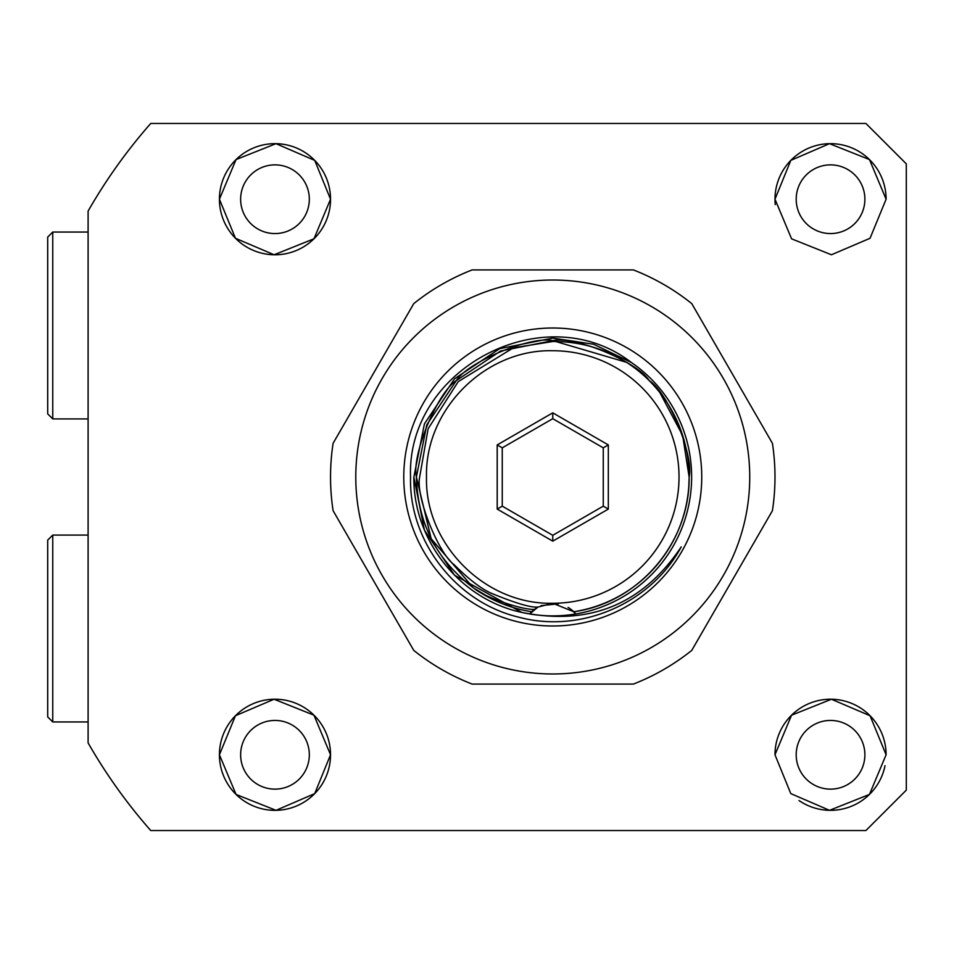 <?xml version="1.0" encoding="UTF-8"?>
<svg xmlns="http://www.w3.org/2000/svg" width="954" height="954" viewBox="0 0 954 954"><rect width="100%" height="100%" fill="white"/><g stroke="black" fill="none" stroke-linecap="round" stroke-linejoin="round"><path stroke-width="1.43" d="M330.537 199.219L313.985 238.774L274.12 254.766L235.459 238.273L219.42 199.219L236.043 159.58L275.98 143.672L314.713 160.391L330.537 199.219A55.559 55.559 0 0 0 274.979 143.66A55.559 55.559 0 0 0 219.42 199.219A55.559 55.559 0 0 0 274.979 254.778A55.559 55.559 0 0 0 330.537 199.219M886.099 199.219L870.048 238.285L831.435 254.766L791.581 238.822L774.982 199.219L790.818 160.367L829.503 143.672L869.464 159.568L886.099 199.219A55.559 55.559 0 0 0 830.54 143.66A55.559 55.559 0 0 0 775.256 204.645M906.3 477L906.3 163.861L865.898 123.46L150.732 123.46A535.361 535.361 0 0 0 88.102 211.084L88.102 742.916A535.361 535.361 0 0 0 150.732 830.54L865.898 830.54L906.3 790.139L906.3 477M796.196 199.219A34.344 34.344 0 0 0 830.54 233.563A34.344 34.344 0 0 0 864.884 199.219A34.344 34.344 0 0 0 830.54 164.875A34.344 34.344 0 0 0 796.196 199.219M796.196 754.781A34.344 34.344 0 0 0 830.54 789.125A34.344 34.344 0 0 0 864.884 754.781A34.344 34.344 0 0 0 830.54 720.437A34.344 34.344 0 0 0 796.196 754.781M240.635 754.781A34.344 34.344 0 0 0 274.979 789.125A34.344 34.344 0 0 0 309.323 754.781A34.344 34.344 0 0 0 274.979 720.437A34.344 34.344 0 0 0 240.635 754.781M240.635 199.219A34.344 34.344 0 0 0 274.979 233.563A34.344 34.344 0 0 0 309.323 199.219A34.344 34.344 0 0 0 274.979 164.875A34.344 34.344 0 0 0 240.635 199.219M330.537 754.781L314.689 793.633L276.016 810.328L236.055 794.432L219.42 754.781A55.559 55.559 0 0 0 274.979 810.34A55.559 55.559 0 0 0 330.537 754.781A55.559 55.559 0 0 0 274.979 699.222A55.559 55.559 0 0 0 219.42 754.781L235.459 715.727L274.084 699.234L313.938 715.178L330.537 754.781M886.099 754.781L869.464 794.42L829.539 810.328L790.783 793.597L774.982 754.781L791.546 715.214L831.447 699.234L870.072 715.75L886.099 754.781A55.559 55.559 0 0 0 830.54 699.222A55.559 55.559 0 0 0 774.982 754.781M799.023 800.525A55.559 55.559 0 0 0 885.014 765.704M47.7 237.093L47.7 413.869L52.756 418.913L52.756 232.049L47.7 237.093M47.7 540.131L47.7 716.907L52.756 721.951L52.756 535.087L47.7 540.131M52.756 721.951L88.102 721.951L88.102 628.519M552.76 603.262C485.288 604.991 424.768 544.472 426.498 477C424.768 409.528 485.288 349.009 552.76 350.738A126.262 126.262 0 0 1 679.021 477A126.262 126.262 0 0 1 552.76 603.262L573.771 611.741C639.108 602.785 690.136 542.146 689.122 477A136.362 136.362 0 0 0 626.551 362.329C603.942 348.305 579.34 341.365 552.76 341.508L513.371 347.84L458.254 381.6L428.107 428.787L419.677 477C415.336 496.664 439.067 554.274 454.092 564.637C469.296 579.793 481.985 589.453 492.169 593.615C516.114 603.417 531.438 607.889 538.128 607.03L552.76 603.262M473.267 587.795L431.172 538.736L416.397 477L426.772 424.816L456.334 380.574L500.576 351.012L552.76 340.638L626.551 362.329L552.76 340.638L500.576 351.012L456.334 380.574L426.772 424.816L416.397 477L426.772 424.816L456.334 380.574L500.576 351.012L552.76 340.638L626.551 362.329L552.76 340.638L500.576 351.012L456.334 380.574L426.772 424.816L416.397 477C411.353 455.499 437.564 392.213 456.334 380.574C467.973 361.804 531.247 335.593 552.76 340.638C574.26 335.593 637.546 361.804 649.185 380.574C667.955 392.213 694.166 455.499 689.122 477L682.647 435.406L659.846 392.559M475.14 589.119A136.362 136.362 0 0 0 531.748 611.741L534.49 609.391C521.898 610.166 483.678 596.632 475.14 589.119C437.385 561.56 417.804 524.187 416.397 477C411.353 455.499 437.564 392.213 456.334 380.574C467.973 361.804 531.247 335.593 552.76 340.638C574.26 335.593 637.546 361.804 649.185 380.574C667.955 392.213 694.166 455.499 689.122 477C690.136 542.146 639.108 602.785 573.771 611.741C639.108 602.785 690.136 542.146 689.122 477C694.166 455.499 667.955 392.213 649.185 380.574C637.546 361.804 574.26 335.593 552.76 340.638C531.247 335.593 467.973 361.804 456.334 380.574C437.564 392.213 411.353 455.499 416.397 477C411.353 455.499 437.564 392.213 456.334 380.574C467.973 361.804 531.247 335.593 552.76 340.638C574.26 335.593 637.546 361.804 649.185 380.574C667.955 392.213 694.166 455.499 689.122 477A136.362 136.362 0 0 1 573.771 611.741M568.071 607.424A30.301 30.301 0 0 1 575.858 613.959L570.361 608.902M558.46 603.81L541.049 605.623M537.889 607.161L529.661 613.959A30.301 30.301 0 0 1 534.467 609.403M534.49 609.391L538.128 607.03L534.478 609.391A30.301 30.301 0 0 1 537.448 607.424L537.448 607.424M688.812 486.242L689.146 477M552.76 535.313L552.76 541.156L608.318 509.078L603.262 506.157L552.76 535.313L502.257 506.157L497.201 509.078L552.76 541.156M502.257 506.157L502.257 447.843L497.201 444.922L497.201 509.078M502.257 447.843L552.76 418.687L552.76 412.843L497.201 444.922M552.76 418.687L603.262 447.843L608.318 444.922L552.76 412.843M603.262 447.843L603.262 506.157M492.3 599.231L473.458 587.938M333.101 510.688A222.222 222.222 0 0 1 333.101 443.312L413.75 303.622A222.222 222.222 0 0 1 472.111 269.922L633.408 269.922A222.222 222.222 0 0 1 691.769 303.622L772.418 443.312A222.222 222.222 0 0 1 772.418 510.688L691.769 650.378A222.222 222.222 0 0 1 633.408 684.078L472.111 684.078A222.222 222.222 0 0 1 413.75 650.378L333.101 510.688M413.869 477L424.435 530.15L454.545 575.214L521.91 612.42A138.89 138.89 0 0 0 631.274 362.437L593.579 344.239L552.76 338.11L499.61 348.687L454.545 378.786L424.435 423.85L413.869 477L424.435 530.15L454.545 575.214L521.91 612.42C589.644 626.158 642.757 604.311 681.251 546.869C650.688 603.703 580.509 633.969 518.427 617.107C456.095 602.236 408.777 541.431 410.542 477C406.428 368.339 544.877 295.823 631.274 362.437L593.579 344.239L552.76 338.11L499.61 348.687L454.545 378.786L424.435 423.85L413.869 477C413.094 539.964 459.506 599.303 521.91 612.42M355.782 477A196.977 196.977 0 0 1 552.76 280.023A196.977 196.977 0 0 1 749.737 477A196.977 196.977 0 0 1 552.76 673.977A196.977 196.977 0 0 1 355.782 477M701.75 477A148.991 148.991 0 0 1 552.76 625.991A148.991 148.991 0 0 1 403.769 477A148.991 148.991 0 0 1 552.76 328.009A148.991 148.991 0 0 1 701.75 477M608.318 509.078L608.318 444.922M88.102 232.049L52.756 232.049M88.102 418.913L52.756 418.913M88.102 535.087L52.756 535.087"/></g></svg>
